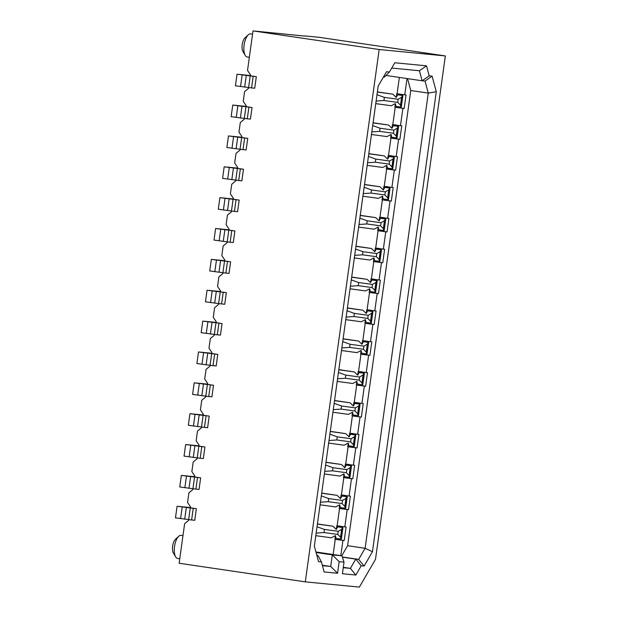 <?xml version="1.0" encoding="UTF-8"?>
<svg xmlns="http://www.w3.org/2000/svg" width="618" height="618" viewBox="0 0 618 618"><rect width="100%" height="100%" fill="white"/><g stroke="black" fill="none" stroke-linecap="round" stroke-linejoin="round"><path stroke-width="0.93" d="M193.048 488.792L192.947 489.502L188.907 492.84L187.571 502.488L190.537 506.86L190.406 507.826L196.362 508.707L177.08 506.266L190.444 507.563M316.849 555.35L317.992 555.458L316.833 555.288M315.945 551.982L341.986 555.829L332.306 554.887L330.7 566.459L322.333 565.231M342.364 556.996L358.664 559.398L365.114 548.297L372.461 551.704L364.126 566.057L361.213 565.779L355.844 575.034L342.411 573.728L344.017 562.156L339.182 561.685L337.575 573.257L330.7 566.459L322.449 565.663M339.182 561.685L332.306 554.887L316.084 552.5M364.126 566.057L358.664 559.398L355.759 559.12L350.391 568.375L343.299 567.324M355.844 575.034L350.391 568.375L343.253 567.679M361.213 565.779L355.759 559.12L342.411 557.15M188.768 519.653L188.668 520.364L184.627 523.701L179.143 563.245L305.3 581.862L359.367 587.1L375.489 559.344L445.339 55.929L379.166 49.517L305.3 581.862M337.575 573.257L324.141 571.959L321.445 561.924L318.54 561.638L314.353 546.073L378.185 86.087L386.52 71.734L389.425 72.012L384.365 77.119L383.446 77.034M429.201 75.867L432.106 76.153L436.285 91.719L428.274 93.102L425.037 81.066L422.133 80.78L429.201 75.867L426.497 65.832L394.802 62.758L389.425 72.012M372.461 551.704L436.285 91.719M201.615 427.069L201.514 427.78L197.474 431.125L196.138 440.765L199.104 445.138L198.973 446.103L204.929 446.984L185.647 444.543L199.004 445.841M197.327 457.93L197.235 458.641L193.195 461.978L191.85 471.627L194.824 475.999L194.685 476.965L200.649 477.845L181.36 475.404L194.724 476.702M182.974 535.636L181.074 535.358A11.688 4.859 98.4 0 0 178.687 536.308A11.688 4.859 98.4 0 0 174.562 546.204A11.688 4.859 98.4 0 0 175.651 556.872A11.688 4.859 98.4 0 0 177.66 558.479A11.688 4.859 98.4 0 0 177.76 558.487M317.992 555.458L321.445 561.924M341.986 555.829L344.017 562.156M335.257 539.36L333.148 554.524M335.126 539.344L342.936 540.371L340.812 555.652M377.953 230.738L385.756 231.765L383.345 249.124L384.635 249.255L382.766 262.75L381.476 262.627L379.066 279.985L380.356 280.116L378.486 293.612L377.189 293.488L374.786 310.846L376.076 310.97L374.199 324.473L372.909 324.35L370.499 341.708L371.789 341.831L369.919 355.335L368.629 355.211L366.219 372.569L367.509 372.693L365.64 386.196L364.342 386.072L361.939 403.43L363.229 403.554L361.352 417.057L360.062 416.934L357.652 434.292L358.942 434.415L357.073 447.919L355.783 447.787L353.372 465.153L354.662 465.277L352.793 478.78L351.495 478.649L349.093 496.007L350.383 496.138L348.506 509.634L347.216 509.51L344.805 526.868L337.003 525.841M347.216 509.51L339.413 508.483M339.537 508.498L337.127 525.864M351.495 478.649L343.693 477.621M343.824 477.644L341.414 495.003M341.283 494.979L349.093 496.007M355.783 447.787L347.973 446.768M348.104 446.783L345.694 464.141M345.562 464.126L353.372 465.153M175.651 556.872L173.388 553.033A7.787 3.237 -81.6 0 1 172.661 545.926A7.787 3.237 -81.6 0 1 175.412 539.329L178.687 536.308M341.739 555.791L347.594 545.709L365.114 548.297L428.274 93.102L410.754 90.522L407.556 78.633M391.719 68.057L419.437 70.746L422.133 80.78L386.018 75.45M304.875 36.107L253.009 30.9L379.166 49.517M304.898 35.929L319.182 37.312L445.339 55.929M253.009 30.9L247.524 70.437L250.491 74.817L250.36 75.782L256.315 76.655L237.034 74.222L250.39 75.52M248.714 87.602L248.621 88.312L244.581 91.657L243.237 101.298L246.211 105.678L246.072 106.636L252.036 107.517L232.747 105.083L246.111 106.373M244.434 118.463L244.334 119.174L240.294 122.518L238.957 132.159L241.924 136.532L241.792 137.497L247.748 138.378L228.467 135.945L241.831 137.235M240.155 149.324L240.054 150.035L236.014 153.38L234.678 163.021L237.644 167.393L237.513 168.359L243.469 169.239L224.187 166.806L237.544 168.096M235.867 180.186L235.775 180.896L231.735 184.241L230.39 193.882L233.365 198.254L233.225 199.22L239.189 200.101L219.9 197.66L233.264 198.957M231.588 211.047L231.487 211.758L227.447 215.095L226.111 224.743L229.077 229.116L228.946 230.081L234.902 230.962L215.62 228.521L228.984 229.819M227.308 241.908L227.208 242.619L223.168 245.956L221.831 255.605L224.797 259.977L224.666 260.943L230.622 261.823L211.341 259.382L224.697 260.68M223.021 272.77L222.928 273.48L218.888 276.818L217.544 286.466L220.518 290.839L220.379 291.804L226.343 292.677L207.053 290.244L220.417 291.541M218.741 303.631L218.641 304.342L214.601 307.679L213.264 317.32L216.23 321.7L216.099 322.666L222.055 323.538L202.774 321.105L216.138 322.403M214.461 334.485L214.361 335.195L210.321 338.54L208.984 348.181L211.951 352.561L211.819 353.519L217.775 354.4L198.494 351.966L211.85 353.257M210.174 365.346L210.081 366.057L206.041 369.402L204.697 379.043L207.671 383.415L207.532 384.381L213.496 385.261L194.207 382.828L207.571 384.118M205.894 396.208L205.794 396.918L201.754 400.263L200.417 409.904L203.384 414.276L203.252 415.242L209.208 416.123L189.927 413.689L203.291 414.979M252.561 34.152L250.661 33.874A11.688 4.859 98.4 0 0 248.274 34.832A11.688 4.859 98.4 0 0 244.149 44.728A11.688 4.859 98.4 0 0 245.238 55.388A11.688 4.859 98.4 0 0 247.246 56.995A11.688 4.859 98.4 0 0 247.347 57.01M407.015 78.548L404.759 94.824L406.049 94.948L404.18 108.451L402.882 108.328L400.479 125.686L392.669 124.658M390.8 138.162L399.892 139.313L401.77 125.809L400.479 125.686M398.602 139.189L396.192 156.547L397.482 156.671L395.613 170.174L394.323 170.05L391.912 187.408L393.202 187.532L391.333 201.035L390.035 200.912L387.633 218.27L379.823 217.242M385.756 231.765L387.046 231.897L388.923 218.393L387.633 218.27M344.805 526.868L346.095 527L344.226 540.495L342.936 540.371M347.594 545.709L410.754 90.522M360.062 416.934L352.26 415.906M352.384 415.922L349.973 433.28M349.85 433.264L357.652 434.292M364.342 386.072L356.54 385.045M356.671 385.06L354.261 402.418M354.129 402.403L361.939 403.43M368.629 355.211L360.819 354.184M360.951 354.199L358.54 371.557M358.409 371.542L366.219 372.569M372.909 324.35L365.107 323.322M365.23 323.338L362.82 340.696M362.696 340.68L370.499 341.708M377.189 293.488L369.386 292.461M369.518 292.476L367.107 309.834M366.976 309.819L374.786 310.846M381.476 262.627L373.666 261.599M373.797 261.615L371.387 278.981M371.256 278.957L379.066 279.985M378.077 230.761L375.667 248.119M375.543 248.104L383.345 249.124M390.035 200.912L382.233 199.884M382.364 199.9L379.954 217.258M394.323 170.05L386.513 169.023M386.644 169.038L384.234 186.397M384.102 186.381L391.912 187.408M390.924 138.177L388.513 155.535M388.39 155.52L396.192 156.547M402.882 108.328L395.08 107.3M395.211 107.316L392.801 124.674M399.359 77.42L397.08 93.812M396.949 93.797L404.759 94.824M426.497 65.832L419.437 70.746M425.037 81.066L432.106 76.153M245.238 55.388L242.974 51.557A7.787 3.237 -81.6 0 1 242.248 44.442A7.787 3.237 -81.6 0 1 244.998 37.845L248.274 34.832M315.798 535.675L331.31 537.791L335.412 535.636L334.902 539.313L344.226 540.495M340.495 526.165L336.779 525.81L336.269 529.479L332.909 526.219L317.428 523.94M348.506 509.634L342.897 508.807L343.013 507.996M320.078 504.813L335.589 506.938L339.699 504.775L339.189 508.452L342.897 508.807M344.774 495.312L341.059 494.948L340.549 498.618L337.196 495.366L321.708 493.079M324.365 473.952L339.869 476.076L343.979 473.921L343.469 477.59L352.793 478.78M349.054 464.45L345.346 464.087L344.836 467.756L341.476 464.504L325.995 462.218M357.073 447.919L351.464 447.092L351.58 446.273M328.645 443.098L344.156 445.215L348.258 443.06L347.749 446.729L351.464 447.092M336.269 529.479L337.675 526.876L340.356 527.131L340.472 526.304M338.618 539.668L338.734 538.857M340.549 498.618L341.963 496.015L344.643 496.269L344.759 495.443M344.836 467.756L346.242 465.153L348.923 465.416L349.039 464.581M347.185 477.946L347.293 477.135M353.341 433.589L349.626 433.226L349.116 436.903L350.522 434.292L353.202 434.554L353.318 433.72M357.621 402.727L353.905 402.364L353.396 406.041L350.043 402.781L334.554 400.495M337.212 381.376L352.716 383.492L356.825 381.337L356.316 385.006L365.64 386.196M361.901 371.866L358.193 371.503L357.683 375.18L354.323 371.92L338.842 369.634M341.491 350.514L357.003 352.631L361.105 350.476L360.603 354.145L369.919 355.335M366.188 341.005L362.472 340.649L361.963 344.319L358.61 341.059L343.121 338.772M345.771 319.653L361.283 321.769L365.392 319.614L364.883 323.291L374.199 324.473M370.468 310.143L366.752 309.788L366.242 313.457L362.89 310.197L347.401 307.911M350.058 288.791L365.562 290.908L369.672 288.753L369.162 292.43L378.486 293.612M374.747 279.282L371.039 278.927L370.53 282.596L367.169 279.336L351.688 277.057M354.338 257.93L369.85 260.054L373.952 257.891L373.45 261.569L382.766 262.75M379.035 248.428L375.319 248.065L374.809 251.735L371.457 248.482L355.968 246.196M387.046 231.897L381.437 231.062L381.553 230.251M358.618 227.076L374.129 229.193L378.239 227.038L377.729 230.707L381.437 231.062M383.314 217.567L379.599 217.204L379.089 220.873L375.736 217.621L360.248 215.334M362.905 196.215L378.409 198.332L382.519 196.176L382.009 199.846L391.333 201.035M387.594 186.706L383.886 186.342L383.376 190.02L380.016 186.76L364.535 184.473M395.613 170.174L390.004 169.347L390.12 168.529M367.185 165.354L382.696 167.47L386.798 165.315L386.296 168.984L390.004 169.347M391.882 155.844L388.166 155.481L387.656 159.158L384.303 155.898L368.815 153.612M371.464 134.492L386.976 136.609L391.086 134.454L390.576 138.123L399.892 139.313M396.161 124.983L392.445 124.627L391.936 128.297L388.583 125.037L373.094 122.75M375.752 103.631L391.256 105.748L395.365 103.592L394.856 107.262L404.18 108.451M400.441 94.121L396.733 93.766L396.223 97.435L392.863 94.175L377.382 91.889M332.924 412.237L348.436 414.354L352.546 412.198L352.036 415.868L361.352 417.057M353.396 406.041L354.809 403.43L357.49 403.693L357.606 402.859M355.744 416.231L355.86 415.412M357.683 375.18L359.089 372.569L361.769 372.832L361.885 371.997M360.031 385.369L360.139 384.55M361.963 344.319L363.369 341.708L366.049 341.97L366.165 341.136M364.311 354.508L364.427 353.689M366.242 313.457L367.656 310.854L370.336 311.109L370.452 310.275M368.591 323.647L368.707 322.828M370.53 282.596L371.936 279.993L374.616 280.248L374.732 279.421M372.878 292.785L372.986 291.974M374.809 251.735L376.215 249.131L378.896 249.386L379.012 248.56M377.158 261.924L377.274 261.113M379.089 220.873L380.503 218.27L383.183 218.533L383.299 217.698M383.376 190.02L384.782 187.408L387.463 187.671L387.579 186.837M385.725 200.209L385.833 199.39M387.656 159.158L389.062 156.547L391.742 156.81L391.858 155.975M391.936 128.297L393.349 125.686L396.03 125.948L396.146 125.114M394.284 138.486L394.4 137.667M396.223 97.435L397.629 94.824L400.31 95.087L400.425 94.253M398.571 107.625L398.68 106.806M193.225 508.398L191.619 519.97L194.755 520.279L196.362 508.707M253.179 76.354L251.572 87.926L254.709 88.227L256.315 76.655M248.892 107.215L247.285 118.787L250.429 119.089L252.036 107.517M244.612 138.077L243.005 149.649L246.142 149.95L247.748 138.378M240.332 168.938L238.726 180.51L241.862 180.811L243.469 169.239M236.045 199.792L234.438 211.371L237.582 211.673L239.189 200.101M231.765 230.653L230.159 242.225L233.295 242.534L234.902 230.962M227.486 261.514L225.879 273.086L229.015 273.395L230.622 261.823M223.198 292.376L221.592 303.948L224.736 304.257L226.343 292.677M218.919 323.237L217.312 334.809L220.448 335.111L222.055 323.538M214.639 354.099L213.032 365.671L216.169 365.972L217.775 354.4M210.352 384.96L208.745 396.532L211.889 396.833L213.496 385.261M206.072 415.821L204.465 427.393L207.602 427.695L209.208 416.123M201.792 446.675L200.186 458.255L203.322 458.556L204.929 446.984M197.505 477.536L195.898 489.108L199.042 489.417L200.649 477.845M349.116 436.903L345.763 433.643L330.275 431.356M335.412 535.636L336.068 538.448L341.345 539.135L342.951 527.563L340.533 527.162M339.699 504.775L340.356 507.587L345.632 508.274L347.231 496.702L344.813 496.3M343.979 473.921L344.635 476.725L349.912 477.413L351.518 465.841L349.093 465.439M348.258 443.06L348.915 445.864L354.191 446.551L355.798 434.979L353.38 434.578M352.546 412.198L353.202 415.002L358.479 415.698L360.078 404.126L357.66 403.716M356.825 381.337L357.482 384.141L362.758 384.836L364.365 373.264L361.939 372.855M361.105 350.476L361.762 353.28L367.038 353.975L368.645 342.403L366.227 341.993M365.392 319.614L366.049 322.426L371.325 323.114L372.924 311.542L370.506 311.132M369.672 288.753L370.329 291.565L375.605 292.252L377.212 280.68L374.786 280.278M373.952 257.891L374.608 260.703L379.885 261.391L381.491 249.819L379.073 249.417M378.239 227.038L378.896 229.842L384.172 230.529L385.771 218.957L383.353 218.556M382.519 196.176L383.175 198.981L388.452 199.668L390.058 188.096L387.633 187.694M386.798 165.315L387.455 168.119L392.731 168.814L394.338 157.242L391.92 156.833M391.086 134.454L391.742 137.258L397.019 137.953L398.618 126.381L396.2 125.972M395.365 103.592L396.022 106.404L401.298 107.092L402.905 95.52L400.479 95.11M317.405 524.103L332.909 526.219M321.684 493.241L337.196 495.366M325.972 462.38L341.476 464.504M330.251 431.526L345.763 433.643M334.531 400.665L350.043 402.781M338.819 369.803L354.323 371.92M343.098 338.942L358.61 341.059M347.378 308.081L362.89 310.197M351.665 277.219L367.169 279.336M355.945 246.358L371.457 248.482M360.224 215.497L375.736 217.621M364.512 184.643L380.016 186.76M368.791 153.782L384.303 155.898M373.071 122.92L388.583 125.037M377.359 92.059L392.863 94.175M316.161 533.095L323.979 532.554L337.791 534.431L340.549 537.212L340.989 539.12L342.951 527.563M317.034 526.768L324.411 529.433L338.224 531.325L341.646 529.317L342.596 527.548L337.675 526.876M320.441 502.233L328.258 501.692L342.078 503.57L344.829 506.351L345.277 508.259L347.231 496.702M321.314 495.906L328.691 498.571L342.511 500.464L345.925 498.456L346.883 496.687L341.963 496.015M324.72 471.372L332.538 470.831L346.358 472.708L349.108 475.489L349.556 477.397L351.518 465.841M325.601 465.045L332.971 467.71L346.791 469.603L350.205 467.594L351.163 465.825L346.242 465.153M329.008 440.51L336.825 439.97L350.638 441.855L353.396 444.636L353.836 446.536L355.798 434.979M329.881 434.184L337.258 436.849L351.07 438.741L354.493 436.733L355.443 434.964L350.522 434.292M333.287 409.649L341.105 409.108L354.925 410.993L357.675 413.774L358.123 415.675L360.078 404.126M334.168 403.322L341.538 405.987L355.358 407.88L358.772 405.871L359.73 404.102L354.809 403.43M337.567 378.788L345.385 378.247L359.205 380.132L361.955 382.913L362.403 384.813L364.365 373.264M338.448 372.461L345.817 375.126L359.637 377.019L363.052 375.01L364.01 373.241L359.089 372.569M341.854 347.926L349.672 347.386L363.484 349.27L366.242 352.051L366.683 353.952L368.645 342.403M342.727 341.607L350.105 344.272L363.917 346.165L367.339 344.149L368.289 342.38L363.369 341.708M346.134 317.073L353.952 316.524L367.772 318.409L370.522 321.19L370.97 323.098L372.924 311.542M347.015 310.746L354.384 313.411L368.204 315.304L371.619 313.287L372.577 311.526L367.656 310.854M350.414 286.211L358.231 285.671L372.051 287.548L374.802 290.329L375.25 292.237L377.212 280.68M351.294 279.884L358.664 282.55L372.484 284.442L375.899 282.434L376.856 280.665L371.936 279.993M354.701 255.35L362.519 254.809L376.331 256.686L379.089 259.467L379.529 261.375L381.491 249.819M355.574 249.023L362.951 251.688L376.764 253.581L380.186 251.572L381.136 249.803L376.215 249.131M358.981 224.489L366.798 223.948L380.618 225.833L383.369 228.614L383.817 230.514L385.771 218.957M359.861 218.162L367.231 220.827L381.051 222.719L384.466 220.711L385.423 218.942L380.503 218.27M363.26 193.627L371.078 193.086L384.898 194.971L387.648 197.752L388.096 199.653L390.058 188.096M364.141 187.3L371.511 189.965L385.331 191.858L388.745 189.85L389.703 188.081L384.782 187.408M367.548 162.766L375.365 162.225L389.178 164.11L391.936 166.891L392.376 168.791L394.338 157.242M368.421 156.439L375.798 159.104L389.61 160.997L393.033 158.988L393.983 157.219L389.062 156.547M371.827 131.904L379.645 131.364L393.465 133.249L396.215 136.03L396.663 137.93L398.618 126.381M372.708 125.578L380.078 128.243L393.898 130.143L397.312 128.127L398.27 126.358L393.349 125.686M376.107 101.043L383.925 100.502L397.745 102.387L400.495 105.168L400.943 107.076L402.905 95.52M376.988 94.724L384.357 97.389L398.177 99.282L401.592 97.265L402.55 95.496L397.629 94.824M191.619 519.97L175.473 517.838L177.08 506.266M251.572 87.926L235.427 85.794L237.034 74.222M247.285 118.787L231.14 116.655L232.747 105.083M243.005 149.649L226.86 147.517L228.467 135.945M238.726 180.51L222.58 178.378L224.187 166.806M234.438 211.371L218.293 209.232L219.9 197.66M230.159 242.225L214.013 240.093L215.62 228.521M225.879 273.086L209.734 270.954L211.341 259.382M221.592 303.948L205.446 301.816L207.053 290.244M217.312 334.809L201.167 332.677L202.774 321.105M213.032 365.671L196.887 363.538L198.494 351.966M208.745 396.532L192.6 394.4L194.207 382.828M204.465 427.393L188.32 425.261L189.927 413.689M200.186 458.255L184.04 456.115L185.647 444.543M195.898 489.108L179.753 486.976L181.36 475.404M341.646 529.317L340.549 537.212M337.791 534.431L338.224 531.325M323.979 532.554L324.411 529.433M345.925 498.456L344.829 506.351M342.078 503.57L342.511 500.464M328.258 501.692L328.691 498.571M350.205 467.594L349.108 475.489M346.358 472.708L346.791 469.603M332.538 470.831L332.971 467.71M354.493 436.733L353.396 444.636M350.638 441.855L351.07 438.741M336.825 439.97L337.258 436.849M358.772 405.871L357.675 413.774M354.925 410.993L355.358 407.88M341.105 409.108L341.538 405.987M363.052 375.01L361.955 382.913M359.205 380.132L359.637 377.019M345.385 378.247L345.817 375.126M367.339 344.149L366.242 352.051M363.484 349.27L363.917 346.165M349.672 347.386L350.105 344.272M371.619 313.287L370.522 321.19M367.772 318.409L368.204 315.304M353.952 316.524L354.384 313.411M375.899 282.434L374.802 290.329M372.051 287.548L372.484 284.442M358.231 285.671L358.664 282.55M380.186 251.572L379.089 259.467M376.331 256.686L376.764 253.581M362.519 254.809L362.951 251.688M384.466 220.711L383.369 228.614M380.618 225.833L381.051 222.719M366.798 223.948L367.231 220.827M388.745 189.85L387.648 197.752M384.898 194.971L385.331 191.858M371.078 193.086L371.511 189.965M393.033 158.988L391.936 166.891M389.178 164.11L389.61 160.997M375.365 162.225L375.798 159.104M397.312 128.127L396.215 136.03M393.465 133.249L393.898 130.143M379.645 131.364L380.078 128.243M401.592 97.265L400.495 105.168M397.745 102.387L398.177 99.282M383.925 100.502L384.357 97.389M182.194 507.023L180.587 518.595M186.319 507.579L184.712 519.159M190.251 508.066L188.644 519.638M242.14 74.979L240.533 86.551M246.273 75.535L244.666 87.107M250.205 76.014L248.598 87.594M237.86 105.832L236.254 117.405M241.986 106.396L240.379 117.968M245.918 106.875L244.311 118.447M233.581 136.694L231.974 148.266M237.706 137.258L236.099 148.83M241.638 137.737L240.031 149.309M229.293 167.555L227.687 179.127M233.426 168.119L231.82 179.691M237.358 168.598L235.752 180.17M225.014 198.417L223.407 209.989M229.139 198.981L227.532 210.553M233.071 199.459L231.464 211.032M220.734 229.278L219.127 240.85M224.859 229.842L223.252 241.414M228.791 230.321L227.185 241.893M216.447 260.139L214.84 271.711M220.572 260.696L218.973 272.275M224.512 261.182L222.905 272.754M212.167 291.001L210.56 302.573M216.292 291.557L214.685 303.129M220.224 292.044L218.617 303.616M207.887 321.862L206.281 333.434M212.013 322.418L210.406 333.99M215.945 322.897L214.338 334.469M203.6 352.716L201.993 364.288M207.725 353.28L206.126 364.852M211.665 353.759L210.058 365.331M199.32 383.577L197.714 395.149M203.446 384.141L201.839 395.713M207.378 384.62L205.771 396.192M195.041 414.439L193.434 426.011M199.166 415.002L197.559 426.575M203.098 415.481L201.491 427.053M190.753 445.3L189.147 456.872M194.879 445.864L193.279 457.436M198.818 446.343L197.212 457.915M186.474 476.161L184.867 487.733M190.599 476.725L188.992 488.297M194.531 477.204L192.924 488.776M179.761 558.788L177.66 558.479M249.348 57.304L247.246 56.995"/></g></svg>
